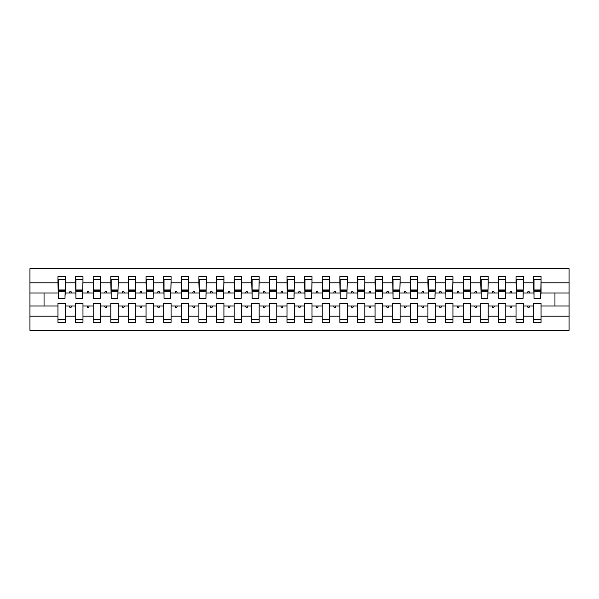 <?xml version="1.0" encoding="UTF-8"?>
<svg xmlns="http://www.w3.org/2000/svg" width="599" height="599" viewBox="0 0 599 599"><rect width="100%" height="100%" fill="white"/><g stroke="black" fill="none" stroke-linecap="round" stroke-linejoin="round"><path stroke-width="0.9" d="M533.642 316.19L523.421 316.19L523.421 303.379L516.024 303.379L516.024 316.19L505.803 316.19L505.803 303.379L498.405 303.379L498.405 316.19L488.185 316.19L488.185 303.379L480.787 303.379L480.787 316.19L470.567 316.19L470.567 303.379L463.169 303.379L463.169 316.19L452.949 316.19L452.949 303.379L445.551 303.379L445.551 316.19L435.331 316.19L435.331 303.379L427.933 303.379L427.933 316.19L417.713 316.19L417.713 303.379L410.315 303.379L410.315 316.19L400.095 316.19L400.095 303.379L392.697 303.379L392.697 316.19L382.476 316.19L382.476 303.379L375.079 303.379L375.079 316.19L364.858 316.19L364.858 303.379L357.461 303.379L357.461 316.19L347.24 316.19L347.24 303.379L339.843 303.379L339.843 316.19L329.63 316.19L329.63 303.379L322.225 303.379L322.225 316.19L312.012 316.19L312.012 303.379L304.606 303.379L304.606 316.19L294.394 316.19L294.394 303.379L286.988 303.379L286.988 316.19L276.775 316.19L276.775 303.379L269.37 303.379L269.37 316.19L259.157 316.19L259.157 303.379L251.76 303.379L251.76 316.19L241.539 316.19L241.539 303.379L234.142 303.379L234.142 316.19L223.921 316.19L223.921 303.379L216.524 303.379L216.524 316.19L206.303 316.19L206.303 303.379L198.905 303.379L198.905 316.19L188.685 316.19L188.685 303.379L181.287 303.379L181.287 316.19L171.067 316.19L171.067 303.379L163.669 303.379L163.669 316.19L153.449 316.19L153.449 303.379L146.051 303.379L146.051 316.19L135.831 316.19L135.831 303.379L128.433 303.379L128.433 316.19L118.213 316.19L118.213 303.379L110.815 303.379L110.815 316.19L100.595 316.19L100.595 303.379L93.197 303.379L93.197 316.19L82.976 316.19L82.976 303.379L75.579 303.379L75.579 306.022L65.358 306.022L65.358 303.379L57.961 303.379L57.961 316.19L29.95 316.19L29.95 330.334L569.05 330.334L569.05 316.19L541.039 316.19L541.039 322.404L533.642 322.404L533.642 306.022L527.449 306.022L528.086 307.781L528.969 307.781L529.613 306.022M541.039 316.19L541.039 303.379L533.642 303.379L533.642 306.022M569.05 316.19L569.05 292.978L541.039 292.978L541.039 276.596L533.642 276.596L533.642 282.81L523.421 282.81L523.069 295.621M533.994 295.621L533.642 282.81M516.024 316.19L516.024 322.404L523.421 322.404L523.421 316.19M523.421 282.81L523.421 276.596L516.024 276.596L516.024 282.81L505.803 282.81L505.451 295.621M516.375 295.621L516.024 282.81M498.405 316.19L498.405 322.404L505.803 322.404L505.803 316.19M505.803 282.81L505.803 276.596L498.405 276.596L498.405 282.81L488.185 282.81L487.833 295.621M498.757 295.621L498.405 282.81M480.787 316.19L480.787 322.404L488.185 322.404L488.185 316.19M488.185 282.81L488.185 276.596L480.787 276.596L480.787 282.81L470.567 282.81L470.215 295.621M481.139 295.621L480.787 282.81M463.169 316.19L463.169 322.404L470.567 322.404L470.567 316.19M470.567 282.81L470.567 276.596L463.169 276.596L463.169 282.81L452.949 282.81L452.597 295.621M463.521 295.621L463.169 282.81M445.551 316.19L445.551 322.404L452.949 322.404L452.949 316.19M452.949 282.81L452.949 276.596L445.551 276.596L445.551 282.81L435.331 282.81L434.979 295.621M445.903 295.621L445.551 282.81M427.933 316.19L427.933 322.404L435.331 322.404L435.331 316.19M435.331 282.81L435.331 276.596L427.933 276.596L427.933 282.81L417.713 282.81L417.361 295.621M428.285 295.621L427.933 282.81M410.315 316.19L410.315 322.404L417.713 322.404L417.713 316.19M417.713 282.81L417.713 276.596L410.315 276.596L410.315 282.81L400.095 282.81L399.743 295.621M410.667 295.621L410.315 282.81M392.697 316.19L392.697 322.404L400.095 322.404L400.095 316.19M400.095 282.81L400.095 276.596L392.697 276.596L392.697 282.81L382.476 282.81L382.125 295.621M393.049 295.621L392.697 282.81M375.079 316.19L375.079 322.404L382.476 322.404L382.476 316.19M382.476 282.81L382.476 276.596L375.079 276.596L375.079 282.81L364.858 282.81L364.506 295.621M375.431 295.621L375.079 282.81M357.461 316.19L357.461 322.404L364.858 322.404L364.858 316.19M364.858 282.81L364.858 276.596L357.461 276.596L357.461 282.81L347.24 282.81L346.888 295.621M357.813 295.621L357.461 282.81M339.843 316.19L339.843 322.404L347.24 322.404L347.24 316.19M347.24 282.81L347.24 276.596L339.843 276.596L339.843 282.81L329.63 282.81L329.27 295.621M340.195 295.621L339.843 282.81M322.225 316.19L322.225 322.404L329.63 322.404L329.63 316.19M329.63 282.81L329.63 276.596L322.225 276.596L322.225 282.81L312.012 282.81L311.66 295.621M322.576 295.621L322.225 282.81M304.606 316.19L304.606 322.404L312.012 322.404L312.012 316.19M312.012 282.81L312.012 276.596L304.606 276.596L304.606 282.81L294.394 282.81L294.042 295.621M304.958 295.621L304.606 282.81M286.988 316.19L286.988 322.404L294.394 322.404L294.394 316.19M294.394 282.81L294.394 276.596L286.988 276.596L286.988 282.81L276.775 282.81L276.424 295.621M287.34 295.621L286.988 282.81M269.37 316.19L269.37 322.404L276.775 322.404L276.775 316.19M276.775 282.81L276.775 276.596L269.37 276.596L269.37 282.81L259.157 282.81L258.805 295.621M269.73 295.621L269.37 282.81M251.76 316.19L251.76 322.404L259.157 322.404L259.157 316.19M259.157 282.81L259.157 276.596L251.76 276.596L251.76 282.81L241.539 282.81L241.187 295.621M252.112 295.621L251.76 282.81M234.142 316.19L234.142 322.404L241.539 322.404L241.539 316.19M241.539 282.81L241.539 276.596L234.142 276.596L234.142 282.81L223.921 282.81L223.569 295.621M234.494 295.621L234.142 282.81M216.524 316.19L216.524 322.404L223.921 322.404L223.921 316.19M223.921 282.81L223.921 276.596L216.524 276.596L216.524 282.81L206.303 282.81L205.951 295.621M216.875 295.621L216.524 282.81M198.905 316.19L198.905 322.404L206.303 322.404L206.303 316.19M206.303 282.81L206.303 276.596L198.905 276.596L198.905 282.81L188.685 282.81L188.333 295.621M199.257 295.621L198.905 282.81M181.287 316.19L181.287 322.404L188.685 322.404L188.685 316.19M188.685 282.81L188.685 276.596L181.287 276.596L181.287 282.81L171.067 282.81L170.715 295.621M181.639 295.621L181.287 282.81M163.669 316.19L163.669 322.404L171.067 322.404L171.067 316.19M171.067 282.81L171.067 276.596L163.669 276.596L163.669 282.81L153.449 282.81L153.097 295.621M164.021 295.621L163.669 282.81M146.051 316.19L146.051 322.404L153.449 322.404L153.449 316.19M153.449 282.81L153.449 276.596L146.051 276.596L146.051 282.81L135.831 282.81L135.479 295.621M146.403 295.621L146.051 282.81M128.433 316.19L128.433 322.404L135.831 322.404L135.831 316.19M135.831 282.81L135.831 276.596L128.433 276.596L128.433 282.81L118.213 282.81L117.861 295.621M128.785 295.621L128.433 282.81M110.815 316.19L110.815 322.404L118.213 322.404L118.213 316.19M118.213 282.81L118.213 276.596L110.815 276.596L110.815 282.81L100.595 282.81L100.243 295.621M111.167 295.621L110.815 282.81M93.197 316.19L93.197 322.404L100.595 322.404L100.595 316.19M100.595 282.81L100.595 276.596L93.197 276.596L93.197 282.81L82.976 282.81L82.625 295.621M93.549 295.621L93.197 282.81M82.976 316.19L82.976 322.404L75.579 322.404L75.579 306.022M82.976 282.81L82.976 276.596L75.579 276.596L75.579 282.81L65.358 282.81L65.358 276.596L57.961 276.596L57.961 282.81L29.95 282.81L29.95 268.666L569.05 268.666L569.05 282.81L541.039 282.81M75.931 295.621L75.579 282.81M57.961 316.19L57.961 322.404L65.358 322.404L65.358 306.022M58.313 295.621L57.961 282.81M541.039 292.978L540.687 295.621M75.579 316.19L65.358 316.19M527.449 306.022L523.421 306.022M533.642 292.978L529.613 292.978L528.969 291.219L528.086 291.219L527.449 292.978L523.421 292.978M527.449 292.978L529.613 292.978M509.831 306.022L510.468 307.781L511.351 307.781L511.995 306.022L505.803 306.022M516.024 306.022L511.995 306.022M516.024 292.978L511.995 292.978L511.351 291.219L510.468 291.219L509.831 292.978L505.803 292.978M509.831 292.978L511.995 292.978M492.213 306.022L492.857 307.781L493.733 307.781L494.377 306.022L488.185 306.022M498.405 306.022L494.377 306.022M498.405 292.978L494.377 292.978L493.733 291.219L492.857 291.219L492.213 292.978L488.185 292.978M492.213 292.978L494.377 292.978M474.595 306.022L475.239 307.781L476.115 307.781L476.759 306.022L470.567 306.022M480.787 306.022L476.759 306.022M480.787 292.978L476.759 292.978L476.115 291.219L475.239 291.219L474.595 292.978L470.567 292.978M474.595 292.978L476.759 292.978M456.977 306.022L457.621 307.781L458.497 307.781L459.141 306.022L452.949 306.022M463.169 306.022L459.141 306.022M463.169 292.978L459.141 292.978L458.497 291.219L457.621 291.219L456.977 292.978L452.949 292.978M456.977 292.978L459.141 292.978M439.359 306.022L440.003 307.781L440.879 307.781L441.523 306.022L435.331 306.022M445.551 306.022L441.523 306.022M445.551 292.978L441.523 292.978L440.879 291.219L440.003 291.219L439.359 292.978L435.331 292.978M439.359 292.978L441.523 292.978M421.741 306.022L422.385 307.781L423.261 307.781L423.905 306.022L417.713 306.022M427.933 306.022L423.905 306.022M427.933 292.978L423.905 292.978L423.261 291.219L422.385 291.219L421.741 292.978L417.713 292.978M421.741 292.978L423.905 292.978M404.123 306.022L404.767 307.781L405.643 307.781L406.287 306.022L400.095 306.022M410.315 306.022L406.287 306.022M410.315 292.978L406.287 292.978L405.643 291.219L404.767 291.219L404.123 292.978L400.095 292.978M404.123 292.978L406.287 292.978M386.505 306.022L387.149 307.781L388.032 307.781L388.669 306.022L382.476 306.022M392.697 306.022L388.669 306.022M392.697 292.978L388.669 292.978L388.032 291.219L387.149 291.219L386.505 292.978L382.476 292.978M386.505 292.978L388.669 292.978M368.887 306.022L369.531 307.781L370.414 307.781L371.051 306.022L364.858 306.022M375.079 306.022L371.051 306.022M375.079 292.978L371.051 292.978L370.414 291.219L369.531 291.219L368.887 292.978L364.858 292.978M368.887 292.978L371.051 292.978M351.269 306.022L351.913 307.781L352.796 307.781L353.432 306.022L347.24 306.022M357.461 306.022L353.432 306.022M357.461 292.978L353.432 292.978L352.796 291.219L351.913 291.219L351.269 292.978L347.24 292.978M351.269 292.978L353.432 292.978M333.65 306.022L334.294 307.781L335.178 307.781L335.814 306.022L329.63 306.022M339.843 306.022L335.814 306.022M339.843 292.978L335.814 292.978L335.178 291.219L334.294 291.219L333.65 292.978L329.63 292.978M333.65 292.978L335.814 292.978M316.032 306.022L316.676 307.781L317.56 307.781L318.196 306.022L312.012 306.022M322.225 306.022L318.196 306.022M322.225 292.978L318.196 292.978L317.56 291.219L316.676 291.219L316.032 292.978L312.012 292.978M316.032 292.978L318.196 292.978M298.422 306.022L299.058 307.781L299.942 307.781L300.578 306.022L294.394 306.022M304.606 306.022L300.578 306.022M304.606 292.978L300.578 292.978L299.942 291.219L299.058 291.219L298.422 292.978L294.394 292.978M298.422 292.978L300.578 292.978M280.804 306.022L281.44 307.781L282.324 307.781L282.968 306.022L276.775 306.022M286.988 306.022L282.968 306.022M286.988 292.978L282.968 292.978L282.324 291.219L281.44 291.219L280.804 292.978L276.775 292.978M280.804 292.978L282.968 292.978M263.186 306.022L263.822 307.781L264.706 307.781L265.35 306.022L259.157 306.022M269.37 306.022L265.35 306.022M269.37 292.978L265.35 292.978L264.706 291.219L263.822 291.219L263.186 292.978L259.157 292.978M263.186 292.978L265.35 292.978M245.568 306.022L246.204 307.781L247.088 307.781L247.731 306.022L241.539 306.022M251.76 306.022L247.731 306.022M251.76 292.978L247.731 292.978L247.088 291.219L246.204 291.219L245.568 292.978L241.539 292.978M245.568 292.978L247.731 292.978M227.949 306.022L228.586 307.781L229.469 307.781L230.113 306.022L223.921 306.022M234.142 306.022L230.113 306.022M234.142 292.978L230.113 292.978L229.469 291.219L228.586 291.219L227.949 292.978L223.921 292.978M227.949 292.978L230.113 292.978M210.331 306.022L210.968 307.781L211.851 307.781L212.495 306.022L206.303 306.022M216.524 306.022L212.495 306.022M216.524 292.978L212.495 292.978L211.851 291.219L210.968 291.219L210.331 292.978L206.303 292.978M210.331 292.978L212.495 292.978M192.713 306.022L193.357 307.781L194.233 307.781L194.877 306.022L188.685 306.022M198.905 306.022L194.877 306.022M198.905 292.978L194.877 292.978L194.233 291.219L193.357 291.219L192.713 292.978L188.685 292.978M192.713 292.978L194.877 292.978M175.095 306.022L175.739 307.781L176.615 307.781L177.259 306.022L171.067 306.022M181.287 306.022L177.259 306.022M181.287 292.978L177.259 292.978L176.615 291.219L175.739 291.219L175.095 292.978L171.067 292.978M175.095 292.978L177.259 292.978M157.477 306.022L158.121 307.781L158.997 307.781L159.641 306.022L153.449 306.022M163.669 306.022L159.641 306.022M163.669 292.978L159.641 292.978L158.997 291.219L158.121 291.219L157.477 292.978L153.449 292.978M157.477 292.978L159.641 292.978M139.859 306.022L140.503 307.781L141.379 307.781L142.023 306.022L135.831 306.022M146.051 306.022L142.023 306.022M146.051 292.978L142.023 292.978L141.379 291.219L140.503 291.219L139.859 292.978L135.831 292.978M139.859 292.978L142.023 292.978M122.241 306.022L122.885 307.781L123.761 307.781L124.405 306.022L118.213 306.022M128.433 306.022L124.405 306.022M128.433 292.978L124.405 292.978L123.761 291.219L122.885 291.219L122.241 292.978L118.213 292.978M122.241 292.978L124.405 292.978M104.623 306.022L105.267 307.781L106.143 307.781L106.787 306.022L100.595 306.022M110.815 306.022L106.787 306.022M110.815 292.978L106.787 292.978L106.143 291.219L105.267 291.219L104.623 292.978L100.595 292.978M104.623 292.978L106.787 292.978M87.005 306.022L87.649 307.781L88.532 307.781L89.169 306.022L82.976 306.022M93.197 306.022L89.169 306.022M93.197 292.978L89.169 292.978L88.532 291.219L87.649 291.219L87.005 292.978L82.976 292.978M87.005 292.978L89.169 292.978M69.387 306.022L70.031 307.781L70.914 307.781L71.551 306.022M75.579 292.978L71.551 292.978L70.914 291.219L70.031 291.219L69.387 292.978L65.358 292.978L65.358 282.81M69.387 292.978L71.551 292.978M65.358 292.978L65.006 295.621M57.961 306.022L29.95 306.022L29.95 282.81M29.95 316.19L29.95 306.022M57.961 292.978L29.95 292.978M569.05 292.978L569.05 282.81M44.041 306.022L44.041 292.978M554.959 292.978L554.959 306.022L541.039 306.022M569.05 306.022L554.959 306.022M58.313 291.309L58.313 279.681L65.358 279.681L65.006 298.354L58.313 298.354L58.313 291.309L65.006 291.309M57.961 319.319L65.358 319.319M75.931 291.309L75.931 279.681L82.976 279.681L82.625 298.354L75.931 298.354L75.931 291.309L82.625 291.309M75.579 319.319L82.976 319.319M93.549 291.309L93.549 279.681L100.595 279.681L100.243 298.354L93.549 298.354L93.549 291.309L100.243 291.309M93.197 319.319L100.595 319.319M111.167 291.309L111.167 279.681L118.213 279.681L117.861 298.354L111.167 298.354L111.167 291.309L117.861 291.309M110.815 319.319L118.213 319.319M128.785 291.309L128.785 279.681L135.831 279.681L135.479 298.354L128.785 298.354L128.785 291.309L135.479 291.309M128.433 319.319L135.831 319.319M146.403 291.309L146.403 279.681L153.449 279.681L153.097 298.354L146.403 298.354L146.403 291.309L153.097 291.309M146.051 319.319L153.449 319.319M164.021 291.309L164.021 279.681L171.067 279.681L170.715 298.354L164.021 298.354L164.021 291.309L170.715 291.309M163.669 319.319L171.067 319.319M181.639 291.309L181.639 279.681L188.685 279.681L188.333 298.354L181.639 298.354L181.639 291.309L188.333 291.309M181.287 319.319L188.685 319.319M199.257 291.309L199.257 279.681L206.303 279.681L205.951 298.354L199.257 298.354L199.257 291.309L205.951 291.309M198.905 319.319L206.303 319.319M216.875 291.309L216.875 279.681L223.921 279.681L223.569 298.354L216.875 298.354L216.875 291.309L223.569 291.309M216.524 319.319L223.921 319.319M234.494 291.309L234.494 279.681L241.539 279.681L241.187 298.354L234.494 298.354L234.494 291.309L241.187 291.309M234.142 319.319L241.539 319.319M252.112 291.309L252.112 279.681L259.157 279.681L258.805 298.354L252.112 298.354L252.112 291.309L258.805 291.309M251.76 319.319L259.157 319.319M269.73 291.309L269.73 279.681L276.775 279.681L276.424 298.354L269.73 298.354L269.73 291.309L276.424 291.309M269.37 319.319L276.775 319.319M287.34 291.309L287.34 279.681L294.394 279.681L294.042 298.354L287.34 298.354L287.34 291.309L294.042 291.309M286.988 319.319L294.394 319.319M304.958 291.309L304.958 279.681L312.012 279.681L311.66 298.354L304.958 298.354L304.958 291.309L311.66 291.309M304.606 319.319L312.012 319.319M322.576 291.309L322.576 279.681L329.63 279.681L329.27 298.354L322.576 298.354L322.576 291.309L329.27 291.309M322.225 319.319L329.63 319.319M340.195 291.309L340.195 279.681L347.24 279.681L346.888 298.354L340.195 298.354L340.195 291.309L346.888 291.309M339.843 319.319L347.24 319.319M357.813 291.309L357.813 279.681L364.858 279.681L364.506 298.354L357.813 298.354L357.813 291.309L364.506 291.309M357.461 319.319L364.858 319.319M375.431 291.309L375.431 279.681L382.476 279.681L382.125 298.354L375.431 298.354L375.431 291.309L382.125 291.309M375.079 319.319L382.476 319.319M393.049 291.309L393.049 279.681L400.095 279.681L399.743 298.354L393.049 298.354L393.049 291.309L399.743 291.309M392.697 319.319L400.095 319.319M410.667 291.309L410.667 279.681L417.713 279.681L417.361 298.354L410.667 298.354L410.667 291.309L417.361 291.309M410.315 319.319L417.713 319.319M428.285 291.309L428.285 279.681L435.331 279.681L434.979 298.354L428.285 298.354L428.285 291.309L434.979 291.309M427.933 319.319L435.331 319.319M445.903 291.309L445.903 279.681L452.949 279.681L452.597 298.354L445.903 298.354L445.903 291.309L452.597 291.309M445.551 319.319L452.949 319.319M463.521 291.309L463.521 279.681L470.567 279.681L470.215 298.354L463.521 298.354L463.521 291.309L470.215 291.309M463.169 319.319L470.567 319.319M481.139 291.309L481.139 279.681L488.185 279.681L487.833 298.354L481.139 298.354L481.139 291.309L487.833 291.309M480.787 319.319L488.185 319.319M498.757 291.309L498.757 279.681L505.803 279.681L505.451 298.354L498.757 298.354L498.757 291.309L505.451 291.309M498.405 319.319L505.803 319.319M516.375 291.309L516.375 279.681L523.421 279.681L523.069 298.354L516.375 298.354L516.375 291.309L523.069 291.309M516.024 319.319L523.421 319.319M533.994 291.309L533.994 279.681L541.039 279.681L540.687 298.354L533.994 298.354L533.994 291.309L540.687 291.309M533.642 319.319L541.039 319.319M58.313 290.253L65.006 290.253M75.931 290.253L82.625 290.253M93.549 290.253L100.243 290.253M111.167 290.253L117.861 290.253M128.785 290.253L135.479 290.253M146.403 290.253L153.097 290.253M164.021 290.253L170.715 290.253M181.639 290.253L188.333 290.253M199.257 290.253L205.951 290.253M216.875 290.253L223.569 290.253M234.494 290.253L241.187 290.253M252.112 290.253L258.805 290.253M269.73 290.253L276.424 290.253M287.34 290.253L294.042 290.253M304.958 290.253L311.66 290.253M322.576 290.253L329.27 290.253M340.195 290.253L346.888 290.253M357.813 290.253L364.506 290.253M375.431 290.253L382.125 290.253M393.049 290.253L399.743 290.253M410.667 290.253L417.361 290.253M428.285 290.253L434.979 290.253M445.903 290.253L452.597 290.253M463.521 290.253L470.215 290.253M481.139 290.253L487.833 290.253M498.757 290.253L505.451 290.253M516.375 290.253L523.069 290.253M533.994 290.253L540.687 290.253M58.313 289.983L65.006 289.983M75.931 289.983L82.625 289.983M93.549 289.983L100.243 289.983M111.167 289.983L117.861 289.983M128.785 289.983L135.479 289.983M146.403 289.983L153.097 289.983M164.021 289.983L170.715 289.983M181.639 289.983L188.333 289.983M199.257 289.983L205.951 289.983M216.875 289.983L223.569 289.983M234.494 289.983L241.187 289.983M252.112 289.983L258.805 289.983M269.73 289.983L276.424 289.983M287.34 289.983L294.042 289.983M304.958 289.983L311.66 289.983M322.576 289.983L329.27 289.983M340.195 289.983L346.888 289.983M357.813 289.983L364.506 289.983M375.431 289.983L382.125 289.983M393.049 289.983L399.743 289.983M410.667 289.983L417.361 289.983M428.285 289.983L434.979 289.983M445.903 289.983L452.597 289.983M463.521 289.983L470.215 289.983M481.139 289.983L487.833 289.983M498.757 289.983L505.451 289.983M516.375 289.983L523.069 289.983M533.994 289.983L540.687 289.983"/></g></svg>
